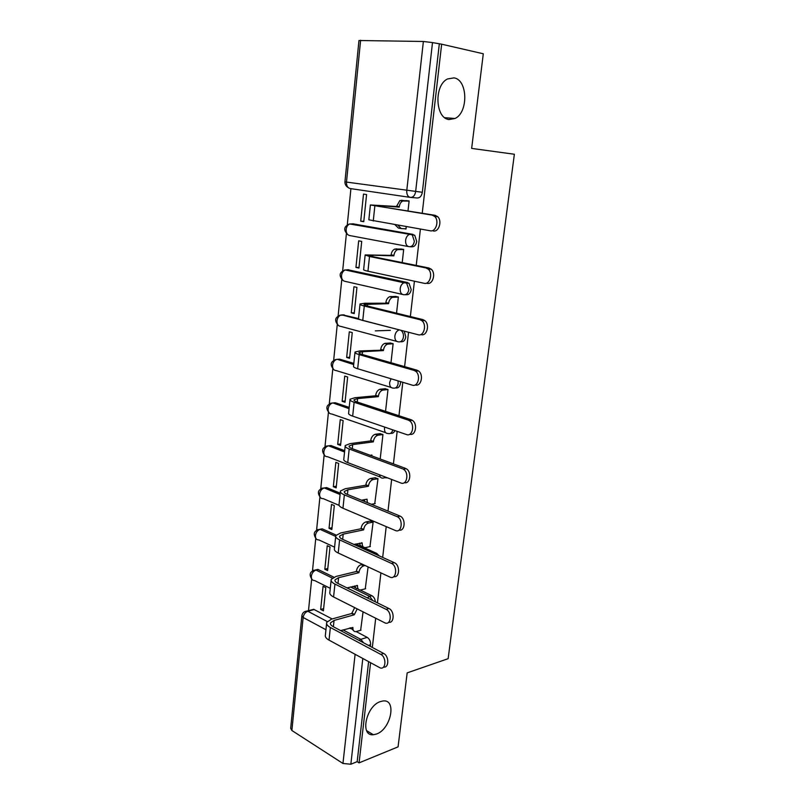<?xml version="1.0" encoding="UTF-8"?>
<svg xmlns="http://www.w3.org/2000/svg" width="805" height="805" viewBox="0 0 805 805"><rect width="100%" height="100%" fill="white"/><g stroke="black" fill="none" stroke-linecap="round" stroke-linejoin="round"><path stroke-width="1.21" d="M449.069 119.532C435.314 118.536 433.794 85.421 447.469 78.981L453.98 77.874C467.896 79.776 468.48 112.62 454.966 118.506L449.069 119.532M376.579 733.999L373.349 734.734C359.634 736.444 366.054 705.945 380.403 701.578L383.12 700.954C396.976 699.082 390.948 729.149 376.579 733.999M410.148 246.753L411.586 246.803C414.303 246.934 416.014 245.133 416.718 241.409L414.726 235.231L410.631 234.255L412.361 235.11L414.354 241.299C413.649 245.042 411.939 246.843 409.222 246.712C406.656 246.239 405.448 244.096 405.609 240.293C406.032 237.455 407.209 235.543 409.151 234.537L410.631 234.255L349.622 223.961C347.69 224.897 346.542 226.718 346.16 229.425C346.07 233.048 347.307 235.1 349.893 235.583L408.377 246.551M405.227 294.721L406.143 294.721C408.819 294.952 410.51 293.251 411.204 289.599L409.01 283.239L405.177 282.505L406.656 283.229L408.849 289.599C408.155 293.251 406.475 294.962 403.788 294.731C401.232 294.378 400.025 292.336 400.186 288.613C400.628 285.695 401.876 283.742 403.919 282.756L405.177 282.505L345.174 269.947C343.151 270.862 341.934 272.724 341.531 275.501C341.441 279.053 342.678 281.015 345.254 281.388L402.5 294.439M400.377 341.763L400.799 341.743C403.446 342.085 405.106 340.465 405.79 336.893L404.241 331.157M395.567 387.909C398.173 388.332 399.803 386.803 400.477 383.311L400.498 381.61M390.636 433.281C392.518 433.664 393.927 432.758 394.863 430.564M385.776 477.848L387.346 477.798M350.92 188.652L347.297 224.716M346.412 233.571L342.668 270.701M341.793 279.426L338.13 315.872M337.265 324.485L333.673 360.238M332.817 368.75L329.285 403.818M328.44 412.261L324.978 446.644M324.143 455.026L320.752 488.726M319.917 497.057L316.596 530.082M315.761 538.384L312.501 570.745M311.676 579.026L308.486 610.693M362.803 658.55L350.849 764.227L357.178 761.651L359.08 762.858L398.073 746.859L407.169 672.879L448.133 658.681L514.365 154.248L471.65 148.412L483.292 53.784L441.653 44.195L422.223 213.275M359.08 762.858L370.572 662.787M372.333 647.462L375.694 618.26M377.454 602.875L380.906 572.878M382.677 557.432L386.219 526.611M388 511.115L391.643 479.448M393.424 463.891L397.167 431.359M398.958 415.742L402.802 382.305M404.603 366.637L408.548 332.264M410.359 316.536L414.414 281.207M416.225 265.429L420.401 229.103M360.61 40.25L346.492 182.081L344.943 181.799L358.96 40.512L423.38 41.478L432.496 42.585L415.632 191.681C414.917 195.514 413.176 197.426 410.419 197.406C407.813 196.802 406.595 194.548 406.756 190.644L423.38 41.478M441.653 44.195L432.496 42.585M310.891 610.421L313.668 609.305L332.143 618.954M349.471 628.051L350.658 628.675M356.202 631.593L367.221 637.379L360.811 639.331L363.608 642.813M350.849 764.227L342.95 763.472L291.883 730.507L290.686 728.384L301.835 616.067M320.682 609.425L323.409 610.854L325.804 587.68L323.067 586.312L320.682 609.425L323.63 608.64M324.828 569.216L327.585 570.544L330.03 546.987L327.253 545.699L324.828 569.216L327.796 568.511M365.259 588.817L368.106 566.921M329.044 528.311L331.831 529.559L334.317 505.59L331.509 504.393L329.044 528.311L332.022 527.708M369.958 546.615L373.128 522.103L370.099 521.087M333.33 486.703L336.158 487.86L338.684 463.469L335.846 462.362L333.33 486.703L336.329 486.2M374.748 503.658L377.988 478.693L374.919 477.768M337.698 444.37L340.555 445.427L343.131 420.613L340.253 419.606L337.698 444.37L340.706 443.968M380.202 458.991L382.949 434.499L379.839 433.664M342.145 401.293L345.033 402.259L347.649 377.002L344.741 376.096L342.145 401.293L345.164 401.001M385.545 411.335L387.99 389.499L384.84 388.755M346.663 357.45L349.591 358.316L352.258 332.606L349.3 331.811L346.663 357.45L349.702 357.279M390.989 362.733L393.122 343.665L389.932 343.021M375.321 330.875L390.385 330.342M351.262 312.833L354.23 313.588L356.947 287.415L353.948 286.731L351.262 312.833L354.311 312.773M396.543 313.165L398.354 296.985L395.124 296.441M355.941 267.411L358.95 268.055L361.717 241.409L358.678 240.836L355.941 267.411L359.01 267.471M402.208 262.601L403.687 249.419L400.417 248.987M360.71 221.164L363.759 221.697L366.577 194.558L363.498 194.096L360.71 221.164L363.8 221.345M404.432 228.751L405.972 229.023L406.233 226.668M352.821 223.8L412.995 234.376M347.73 269.745L407.521 282.525M342.739 314.896L358.467 318.539M337.858 359.292L339.7 359.181L353.818 363.377M333.089 402.933L335.262 402.731L349.209 407.411M328.339 445.91L330.915 445.517L344.681 450.679M323.982 487.961L326.629 487.578L340.233 493.193M319.676 529.308L322.302 528.865L336.098 535.084M355.85 543.979L376.76 553.407L374.788 553.86M315.449 569.95L317.945 569.427L333.834 577.155M352.781 586.402L355.76 587.861M360.177 590.015L371.95 595.76L369.676 596.374L372.755 600.56M360.63 630.295L363.065 611.87M407.994 211.021L409.121 200.948L405.8 200.626M352.228 223.901L351.393 224.273M347.207 269.886L346.542 270.239M342.356 315.047L341.823 315.359M379.215 555.863L376.76 553.407M375.351 601.838C375.07 598.94 373.933 596.918 371.95 595.76M439.289 44.144L422.343 192.284C421.619 196.098 419.888 198 417.131 197.98L410.812 197.446M370.36 646.405L370.552 644.745C370.682 641.404 369.565 638.949 367.221 637.379M357.178 761.651L368.61 661.72M326.599 623.483L325.401 634.924C324.888 636.735 326.095 638.466 329.024 640.126L380.151 667.898C386.048 670.042 386.682 657.172 380.795 654.405L383.663 653.479C389.238 656.075 389.107 668.291 383.532 667.063M340.656 630.617L352.882 627.447C352.751 630.285 353.757 631.684 355.911 631.643L361.012 630.174M353.335 630.325L350.396 627.779M357.209 608.912L354.281 614.779L351.755 613.48L331.519 619.125L326.709 622.396C326.196 624.157 327.414 625.847 330.362 627.487L380.795 654.405M351.755 613.48L354.673 607.634M383.663 653.479L333.23 626.662C331.026 625.455 330.12 624.187 330.503 622.879L334.045 620.454L354.281 614.779M331.107 580.375L329.879 592.148C329.376 593.798 330.614 595.408 333.582 596.968L385.021 622.939C391.2 625.555 392.256 612.031 386.068 609.335L388.946 608.52C394.702 610.975 394.39 623.613 388.614 622.275M346.995 587.881L357.5 585.587C357.37 588.616 358.456 590.075 360.751 589.974L365.661 588.717M358.064 588.757C356.343 588.837 355.307 587.871 354.955 585.849M365.088 565.513L363.759 565.835C361.183 566.77 359.594 568.924 358.97 572.295L356.363 571.49L336.027 576.44L331.217 579.379C330.714 580.989 331.952 582.558 334.94 584.088L386.068 609.335M356.363 571.49L356.404 571.077C357.028 567.716 358.617 565.573 361.193 564.637L362.522 564.325M388.946 608.52L337.818 583.373C335.594 582.236 334.669 581.069 335.041 579.862L338.593 577.688L358.919 572.697M335.705 536.482L334.437 548.577C333.944 550.077 335.212 551.556 338.221 553.015L389.972 577.094C396.412 580.234 397.962 565.996 391.431 563.389L394.319 562.685C400.296 565.009 399.763 578.101 393.776 576.632M353.878 544.422L362.2 542.993C362.079 546.213 363.246 547.742 365.691 547.571L370.391 546.514M362.884 546.444C361.012 546.545 359.916 545.448 359.594 543.164M373.128 522.113L368.499 523.049C365.923 523.914 364.313 526.057 363.689 529.459L361.053 528.734L340.616 532.98L335.796 535.587C335.313 537.036 336.581 538.475 339.609 539.893L391.431 563.389M361.053 528.734L361.093 528.322C361.717 524.93 363.317 522.797 365.893 521.942L370.542 520.996M394.319 562.685L342.497 539.28C340.243 538.223 339.297 537.146 339.66 536.07L343.212 534.138L363.649 529.871M340.384 491.775L339.086 504.212C338.603 505.55 339.891 506.888 342.95 508.237L395.285 530.465C401.625 533.554 403.677 519.678 397.288 516.73L400.196 516.146C406.092 518.802 404.985 531.692 399.008 530.092M361.495 500.217L367.03 499.201L367.362 502.622M364.746 501.545L364.323 499.694M377.988 478.723L373.107 479.539C370.622 480.434 369.093 482.537 368.499 485.838L365.822 485.224L345.285 488.716L340.465 490.98C339.992 492.268 341.29 493.566 344.359 494.874L396.905 516.558M365.822 485.224L365.873 484.801C366.456 481.501 367.986 479.408 370.471 478.512L375.402 477.687M399.813 515.965L347.267 494.361C344.973 493.385 344.007 492.419 344.359 491.463L347.921 489.792L368.459 486.26M375.2 503.568L371.397 504.282M345.154 446.232L343.816 459.021C343.353 460.188 344.661 461.386 347.76 462.613L400.83 482.98C407.028 485.757 409.403 472.394 403.265 469.164L406.183 468.691C411.989 471.71 410.288 484.409 404.331 482.648M370.189 455.288L371.9 455.036L371.819 455.892M382.939 434.539L377.797 435.233C375.412 436.159 373.953 438.222 373.399 441.432L370.682 440.909L350.044 443.636L345.224 445.537C344.761 446.654 346.09 447.811 349.199 448.999L402.49 468.792M370.682 440.909L370.733 440.476C371.276 437.276 372.745 435.223 375.13 434.298L380.363 433.603M405.408 468.329L352.127 448.606C349.803 447.711 348.817 446.856 349.149 446.02L352.711 444.612L373.349 441.865M350.004 399.823L348.625 412.975C348.183 413.971 349.531 415.028 352.671 416.135L406.495 434.549C412.542 437.035 415.219 424.144 409.343 420.653L408.185 420.079L411.114 419.737L412.281 420.311C417.976 423.672 415.662 436.199 409.735 434.257M387.98 389.56L382.586 390.123C380.302 391.069 378.903 393.092 378.39 396.211L375.643 395.788L354.894 397.72L350.064 399.24C349.622 400.176 350.98 401.182 354.13 402.259L408.185 420.079M375.643 395.788L375.683 395.346C376.197 392.246 377.595 390.214 379.88 389.278L385.434 388.704M411.114 419.737L357.068 401.967C354.713 401.172 353.707 400.427 354.039 399.723L357.601 398.596L378.34 396.644M354.955 352.54L353.536 366.064C353.103 366.869 354.482 367.774 357.672 368.75L412.261 385.142C418.177 387.346 421.126 374.878 415.531 371.165L413.991 370.391L416.94 370.169L418.479 370.944C424.054 374.647 421.126 387.054 415.219 384.891M393.112 343.745L387.467 344.158C385.283 345.124 383.955 347.116 383.472 350.145L359.835 350.93L355.005 352.057C354.572 352.811 355.961 353.667 359.161 354.613L413.991 370.391M380.685 349.833L380.735 349.38C381.208 346.361 382.536 344.379 384.72 343.413L390.636 342.99M416.94 370.169L362.119 354.442C359.724 353.737 358.698 353.103 359.01 352.54L362.582 351.704L383.422 350.588M359.996 304.33L358.547 318.247C358.124 318.871 359.533 319.605 362.763 320.46L418.157 334.739C423.943 336.651 427.123 324.576 421.82 320.662L419.918 319.686L422.877 319.605L424.778 320.581C430.081 324.485 426.902 336.53 421.116 334.618M398.344 297.075L392.438 297.347C390.365 298.323 389.097 300.275 388.644 303.213L364.876 303.244L360.036 303.968C359.624 304.531 361.043 305.226 364.283 306.041L419.918 319.686M385.816 303.012L385.867 302.559C386.32 299.621 387.587 297.669 389.66 296.693L396 296.431M422.877 319.605L367.261 306.001C364.836 305.397 363.78 304.874 364.081 304.451L388.594 303.666M365.138 255.195L363.649 269.504C363.246 269.927 364.685 270.5 367.955 271.225L424.165 283.3C429.84 284.94 433.231 273.197 428.21 269.112L425.966 267.934L428.934 267.995L431.188 269.172C436.199 273.247 432.808 284.96 427.133 283.32M403.677 249.54L397.519 249.631C395.547 250.627 394.349 252.549 393.917 255.396L365.168 254.944L369.515 256.513L425.966 267.934M391.059 255.306L391.109 254.843C391.532 251.995 392.729 250.083 394.702 249.097L401.655 249.027M428.934 267.995L372.494 256.604L369.254 255.437L372.826 255.215L393.866 255.859M370.381 205.084L368.841 219.805L430.303 230.804C435.887 232.172 439.45 220.701 434.71 216.475L432.134 215.116L435.123 215.317L437.689 216.686C442.428 220.902 438.866 232.333 433.281 230.965M400.568 228.459L398.415 228.087L394.993 224.736M409.101 201.089L402.711 201.008C400.84 202.015 399.703 203.896 399.29 206.664L370.401 204.963L432.134 215.116M396.392 206.694L399.854 200.576L408.326 200.827M435.123 215.317L377.847 206.231L374.526 205.456L378.088 205.557L399.24 207.137M397.831 225.229L401.252 228.58L405.992 228.841M400.769 330.261L401.051 330.442C402.852 331.922 403.647 334.115 403.446 336.993C402.772 340.565 401.101 342.185 398.465 341.853C395.909 341.612 394.712 339.67 394.863 336.037C395.336 333.029 396.644 331.036 398.787 330.06L399.381 329.899M398.022 380.866L398.143 383.512C397.479 387.014 395.839 388.543 393.232 388.101C390.697 387.98 389.489 386.138 389.63 382.576L391.009 378.763M392.83 429.87C391.995 432.838 390.415 434.056 388.091 433.513C385.565 433.493 384.367 431.742 384.508 428.26L384.72 427.103M386.32 477.415L383.049 478.1C381.087 478.281 379.9 477.174 379.477 474.779M410.057 197.356L350.266 188.561C347.649 187.957 346.392 185.804 346.492 182.081L422.343 192.284M314.222 609.536L307.822 611.247L327.202 621.52M343.051 629.913L360.811 639.331L358.99 640.367M325.945 629.741L303.143 617.475L291.883 730.507M342.95 763.472L355.106 654.354M353.465 223.84L349.249 224.011M348.796 269.766L344.439 270.037M344.208 314.866L341.853 314.916L360.006 319.595M396.754 341.39L340.696 326.377C338.14 326.116 336.903 324.244 336.993 320.762C337.416 317.895 338.694 316.013 340.827 315.107C334.991 317.059 334.085 320.42 338.12 325.18M339.7 359.181L337.365 359.322L353.737 364.192M391.15 387.467L336.218 370.582C333.673 370.421 332.445 368.64 332.525 365.228C332.988 362.27 334.327 360.348 336.56 359.463C330.664 361.214 329.658 364.504 333.522 369.344M335.262 402.731L332.938 402.953L349.108 408.387M385.686 432.677L331.821 414.012C329.285 413.951 328.058 412.251 328.138 408.91C328.631 405.871 330.04 403.909 332.374 403.053C326.428 404.603 325.311 407.843 329.024 412.754M330.915 445.517L328.601 445.819L344.56 451.816M380.352 477.063L327.504 456.697C324.978 456.727 323.751 455.117 323.831 451.836C324.355 448.697 325.834 446.715 328.269 445.879C322.262 447.248 321.044 450.428 324.606 455.429M326.629 487.578L324.335 487.961L340.102 494.481M339.086 505.359L323.248 498.647C320.742 498.778 319.525 497.238 319.585 494.029C320.159 490.798 321.698 488.776 324.234 487.981C318.166 489.158 316.848 492.298 320.279 497.379M322.423 528.925L320.138 529.378L335.695 536.412M318.297 569.568L316.013 570.101L332.264 578.06M350.497 586.986L369.676 596.374L367.291 597.874M313.366 570.322L316.013 570.101C313.467 571.007 311.907 573.059 311.334 576.269C311.243 579.117 312.32 580.536 314.564 580.506L330.271 588.354M317.542 529.63L320.138 529.378C317.573 530.203 316.003 532.246 315.429 535.496C315.349 538.535 316.506 540.014 318.891 539.924L334.588 547.169M321.809 488.243L324.335 487.961L340.092 494.542M326.156 446.131L328.601 445.819L344.55 451.997M330.583 403.265L332.938 402.953L349.078 408.678M335.111 359.654L337.365 359.322L353.697 364.564M339.73 315.248L341.853 314.916L401.423 330.422M305.115 611.428L307.822 611.247C305.266 612.233 303.706 614.306 303.143 617.475L301.865 615.704C302.439 612.796 304.23 611.237 307.258 611.015L313.668 609.305M370.552 644.745L368.459 645.399M333.381 626.743L334.045 620.454M354.331 614.376L351.795 613.078M329.024 640.126L330.362 627.487M357.5 585.587L356.967 585.336M337.979 583.454L338.593 577.688M363.759 565.835L361.193 564.637M358.97 572.295L356.404 571.077M333.582 596.968L334.94 584.088M362.2 542.993L361.596 542.721M342.658 539.35L343.212 534.138M368.519 523.049L365.913 521.932M363.689 529.459L361.093 528.322M338.221 553.015L339.609 539.893M366.979 499.623L366.285 499.342M347.428 494.431L347.921 489.792M373.359 479.488L370.723 478.462M368.499 485.838L365.873 484.801M342.95 508.237L344.359 494.874M371.85 455.469L371.035 455.167M352.288 448.667L352.711 444.612M378.29 435.143L375.623 434.197M373.399 441.432L370.733 440.476M347.76 462.613L349.199 448.999M357.239 402.027L357.601 398.596M383.311 389.972L380.604 389.127M378.39 396.211L375.683 395.346M352.671 416.135L354.13 402.259M362.28 354.492L362.582 351.704M388.423 343.966L385.675 343.222M383.472 350.145L380.735 349.38M357.672 368.75L359.161 354.613M367.422 306.041L367.654 303.918M393.635 297.105L390.848 296.461M388.644 303.213L385.867 302.559M362.763 320.46L364.283 306.041M372.665 256.644L372.826 255.215M398.938 249.359L396.12 248.826M393.917 255.396L391.109 254.843M367.955 271.225L369.515 256.513M378.018 206.261L378.088 205.557M404.341 200.707L401.484 200.274M399.29 206.664L396.442 206.221M373.258 221.013L374.838 206.01M373.349 734.734L366.647 730.678M317.945 569.427L315.671 569.96C309.985 571.258 308.728 574.347 311.877 579.208M322.302 528.865L320.018 529.328C314.071 530.505 312.753 533.604 316.043 538.636M409.01 283.239L403.919 282.756L345.174 269.947C339.388 272.11 338.603 275.541 342.819 280.241M414.726 235.231L349.622 223.961C343.866 226.356 343.202 229.878 347.629 234.497M344.932 181.819C344.882 184.305 345.959 186.207 348.152 187.545M454.966 118.506L444.803 117.701M330.412 623.684L330.503 622.879M334.961 580.606L335.041 579.862M368.499 523.049L365.893 521.942M339.589 536.734L339.66 536.07M397.288 516.73L400.196 516.146M373.107 479.539L370.471 478.512M344.299 492.056L344.359 491.463M403.265 469.164L406.183 468.691M377.797 435.233L375.13 434.298M349.098 446.544L349.149 446.02M409.343 420.653L412.281 420.311M382.586 390.123L379.88 389.278M415.531 371.165L418.479 370.944M387.467 344.158L384.72 343.413M421.82 320.662L424.778 320.581M392.438 297.347L389.66 296.693M428.21 269.112L431.188 269.172M397.519 249.631L394.702 249.097M434.71 216.475L437.689 216.686M402.711 201.008L399.854 200.576"/></g></svg>
